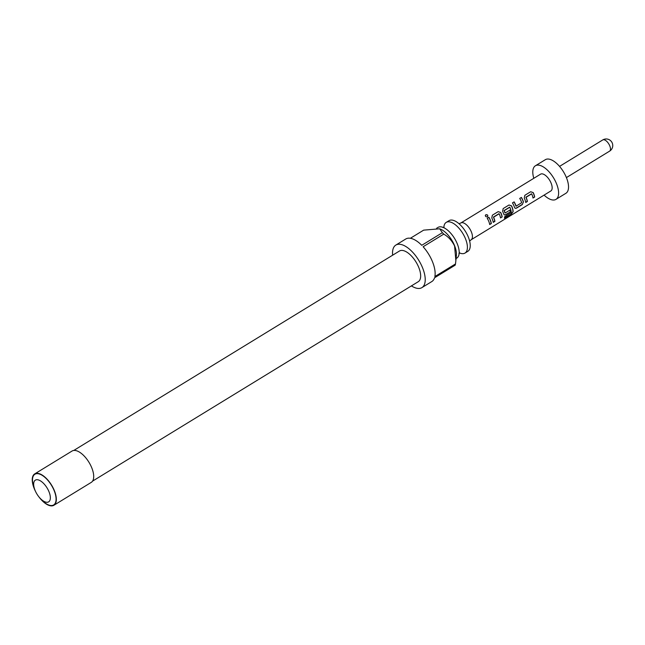 <?xml version="1.0" encoding="UTF-8"?>
<svg xmlns="http://www.w3.org/2000/svg" width="645" height="645" viewBox="0 0 645 645"><rect width="100%" height="100%" fill="white"/><g stroke="black" fill="none" stroke-linecap="round" stroke-linejoin="round"><path stroke-width="0.97" d="M487.338 216.922C488.152 215.39 487.612 214.72 485.725 214.898L485.298 215.462M487.426 216.825C488.233 215.277 487.685 214.583 485.774 214.753C485.016 216.212 485.572 216.905 487.426 216.825L487.644 216.647M459.651 252.993A17.987 8.361 -121.5 0 0 465.005 253.074A17.987 8.361 -121.5 0 0 465.609 239.077A17.987 8.361 -121.5 0 0 446.219 222.388A17.987 8.361 -121.5 0 0 443.857 227.193M436.609 228.274L438.003 227.419A17.987 8.361 58.5 0 1 447.017 229.701A17.987 8.361 58.5 0 1 457.394 244.108A17.987 8.361 58.5 0 1 458.853 249.035A17.987 8.361 58.5 0 1 456.797 258.105L456.079 258.54M392.628 255.202A24.945 11.594 58.5 0 1 395.845 245.076A24.945 11.594 58.5 0 1 422.733 268.223A24.945 11.594 58.5 0 1 421.903 287.63L431.811 281.559A24.945 11.594 -121.5 0 0 434.553 277.785L455.176 265.159A24.945 11.594 -121.5 0 0 455.491 263.934L434.867 276.56A24.945 11.594 -121.5 0 0 432.65 262.152A24.945 11.594 -121.5 0 0 423.128 246.753L443.752 234.127A24.945 11.594 -121.5 0 0 442.381 232.676L439.68 228.798L440.285 229.031A18.125 8.425 58.5 0 1 454.636 245.85A18.125 8.425 58.5 0 1 456.394 255.339L455.942 260.008M455.491 263.934L455.87 260.725L454.58 245.995C452.024 240.738 448.42 236.788 443.752 234.127M421.903 287.63A24.945 11.594 58.5 0 1 411.413 285.888M446.219 222.388L449.049 220.655A17.987 8.361 58.5 0 1 468.439 237.344A17.987 8.361 58.5 0 1 467.843 251.332L465.005 253.074M73.772 450.452L399.473 251.01A17.987 8.361 58.5 0 1 418.863 267.699A17.987 8.361 58.5 0 1 418.266 281.696L92.558 481.13M35.427 491.232A18.383 8.546 58.5 0 1 34.08 488.217A18.383 8.546 58.5 0 1 34.693 473.914A18.383 8.546 58.5 0 1 54.502 490.974A18.383 8.546 58.5 0 1 53.89 505.269A18.383 8.546 58.5 0 1 38.805 496.739M53.89 505.269L91.259 482.387A18.383 8.546 -121.5 0 0 91.872 468.085A18.383 8.546 -121.5 0 0 72.063 451.032L34.693 473.914M34.927 490.039A12.739 5.918 -121.5 0 0 40.175 498.327A12.739 5.918 -121.5 0 0 48.818 501.746A12.739 5.918 -121.5 0 0 49.076 491.95A12.739 5.918 -121.5 0 0 37.805 479.783A12.739 5.918 -121.5 0 0 34.645 489.281A12.739 5.918 -121.5 0 0 34.927 490.039M34.645 489.281L33.895 487.177A17.987 8.361 58.5 0 1 38.369 473.753A17.987 8.361 58.5 0 1 54.285 490.942A17.987 8.361 58.5 0 1 53.922 504.777A17.987 8.361 58.5 0 1 41.715 499.948L40.175 498.327M460.836 222.985A9.852 4.579 58.5 0 1 461.119 222.839A9.852 4.579 58.5 0 1 462.554 222.678A9.852 4.579 58.5 0 1 470.592 230.241A9.852 4.579 58.5 0 1 471.382 239.593L469.641 241.053M526.054 197.305L531.665 193.871A9.852 4.579 58.5 0 1 533.004 198.039L534.665 197.015A9.852 4.579 58.5 0 0 533.205 192.589L530.666 191.742L524.837 195.314L524.264 198.063A9.852 4.579 58.5 0 1 525.723 202.49L527.392 201.474A9.852 4.579 58.5 0 0 526.054 197.305L525.925 197.314A9.586 4.459 58.5 0 1 527.223 201.369L527.392 201.474M522.281 204.602L523.442 201.933A9.852 4.579 58.5 0 0 521.394 197.426L519.725 198.442A9.852 4.579 58.5 0 1 521.7 202.699L516.097 206.134A9.852 4.579 58.5 0 0 514.121 201.877L512.452 202.901A9.852 4.579 58.5 0 1 514.508 207.408L515.162 208.311L516.452 208.174L522.281 204.602L523.442 201.933M504.221 210.673A9.852 4.579 58.5 0 1 505.083 212.874L504.93 212.826A9.586 4.459 58.5 0 0 504.084 210.681L509.824 207.239A9.852 4.579 58.5 0 1 511.275 212.592L504.575 216.801A9.852 4.579 58.5 0 1 504.446 218.244L511.445 213.963L513.13 211.673A9.852 4.579 58.5 0 0 511.55 205.844L509.01 205.005L503.181 208.577L502.608 211.318A9.852 4.579 58.5 0 1 503.681 214.035L504.334 214.938L505.624 214.801L510.405 211.874A9.852 4.579 58.5 0 0 509.969 210.036L505.237 212.939M493.57 217.196L499.182 213.761A9.852 4.579 58.5 0 1 500.52 217.929L502.181 216.905A9.852 4.579 58.5 0 0 500.722 212.479L498.182 211.633L492.353 215.204L491.78 217.954A9.852 4.579 58.5 0 1 493.248 222.38L494.909 221.364A9.852 4.579 58.5 0 0 493.57 217.196L493.441 217.204A9.586 4.459 58.5 0 1 494.739 221.259L494.909 221.364M488.91 217.317L487.241 218.333A9.852 4.579 58.5 0 1 489.692 224.557L491.353 223.541A9.852 4.579 58.5 0 0 488.91 217.317L488.805 217.381A9.586 4.459 58.5 0 1 491.184 223.436L491.353 223.541M460.973 222.904L540.558 174.166A9.852 4.579 58.5 0 1 542.276 173.868A9.852 4.579 58.5 0 1 550.467 181.729A9.852 4.579 58.5 0 1 550.846 190.968L471.253 239.698M533.802 178.31A19.697 9.151 58.5 0 1 535.415 165.765A19.697 9.151 58.5 0 1 538.849 165.16A19.697 9.151 58.5 0 1 555.232 180.882A19.697 9.151 58.5 0 1 555.99 199.361A19.697 9.151 58.5 0 1 552.555 199.966A19.697 9.151 58.5 0 1 544.082 195.104M535.415 165.765L545.331 159.694A19.697 9.151 58.5 0 1 548.766 159.089A19.697 9.151 58.5 0 1 565.149 174.811A19.697 9.151 58.5 0 1 565.907 193.29L555.99 199.361M442.381 232.676L421.757 245.302A24.945 11.594 -121.5 0 0 405.753 239.005L395.845 245.076M410.365 238.279L423.644 230.144L439.68 228.798M488.805 217.381L487.241 218.333M489.66 224.371L491.184 223.436M493.49 217.01L499.004 213.697M500.488 217.744L502.181 216.905M502.012 216.809A9.586 4.459 58.5 0 0 500.593 212.495L500.722 212.479M500.593 212.495L498.182 211.633M498.077 211.697L492.337 215.212M493.215 222.194L494.739 221.259M504.503 217.929L511.445 213.963M511.275 213.785L513.13 211.673M512.96 211.528A9.586 4.459 58.5 0 0 511.421 205.868L511.55 205.844M511.421 205.868L509.01 205.005M508.905 205.07L503.165 208.585M504.237 214.882L505.624 214.801M505.454 214.696L510.405 211.874M509.848 210.109A9.586 4.459 58.5 0 1 510.235 211.778M504.132 210.488L509.655 207.174M515.065 208.246L516.452 208.174M516.282 208.069L522.111 204.497M523.288 201.877A9.586 4.459 58.5 0 0 521.289 197.491L521.394 197.426M521.289 197.491L519.725 198.442M514.121 201.877L514.017 201.941A9.586 4.459 58.5 0 1 515.935 206.086L516.242 206.19M514.017 201.941L512.452 202.901M525.973 197.12L531.488 193.806M532.972 197.854L534.665 197.015M534.495 196.919A9.586 4.459 58.5 0 0 533.076 192.605L533.205 192.589M533.076 192.605L530.666 191.742M530.561 191.807L524.82 195.322M525.699 202.304L527.223 201.369M566.407 177.585L609.614 151.132A6.563 3.048 -121.5 0 0 609.364 144.972A6.563 3.048 -121.5 0 0 603.905 139.731A6.563 3.048 -121.5 0 0 602.761 139.933L559.554 166.386M459.772 252.856L458.893 253.59M444.034 227.153L442.97 227.596M461.119 222.839L459.03 223.726M609.614 151.132A6.563 6.563 0 0 0 611.783 142.102A6.563 6.563 0 0 0 602.761 139.933"/></g></svg>

